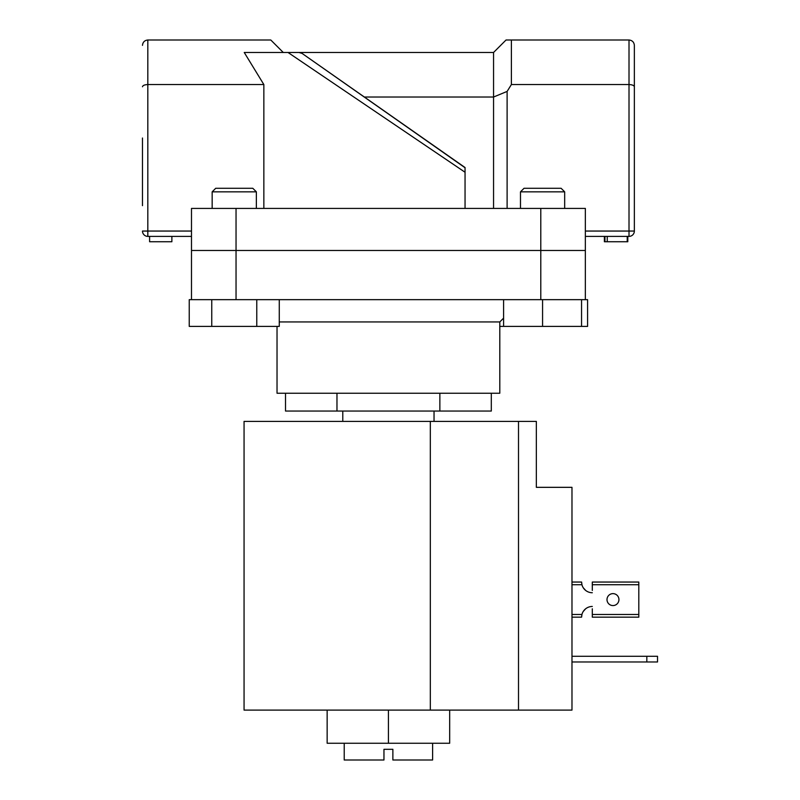 <?xml version="1.0" encoding="UTF-8"?>
<svg xmlns="http://www.w3.org/2000/svg" width="800" height="800" viewBox="0 0 800 800"><rect width="100%" height="100%" fill="white"/><g stroke="black" fill="none" stroke-linecap="round" stroke-linejoin="round"><path stroke-width="1.2" d="M432.61 743.25L432.61 760L392.87 760L392.87 749.31L383.96 749.31L383.96 760L344.22 760L344.22 743.25M277.03 326.4L277.03 393.23L499.8 393.23L499.8 321.94L279.27 321.94M434.04 421.39L434.04 411.05M342.79 421.39L342.79 411.05M236.04 299.66L191.49 299.66L191.49 208.42L236.04 208.42L236.04 250.48L191.49 250.48L540.79 250.48L236.04 250.48L236.04 299.66L540.79 299.66L540.79 208.42L236.04 208.42M585.35 299.66L542.57 299.66L581.56 299.66L581.56 326.4L587.59 326.4L587.59 299.66L585.35 299.66L585.35 250.48L540.79 250.48L585.35 250.48L585.35 208.42L540.79 208.42M491.31 393.23L491.31 411.05L285.52 411.05L285.52 393.23M336.97 411.05L336.97 393.23M439.86 411.05L439.86 393.23M449.68 710.1L449.68 743.25L327.15 743.25L327.15 710.1M388.42 743.25L388.42 710.1L518.51 710.1L518.51 421.39L536.34 421.39L536.34 487.33L571.98 487.33L571.98 710.1L518.51 710.1M646.83 661.98L646.83 656.28L657.52 656.28L657.52 661.98L571.98 661.98M646.83 656.28L571.98 656.28M388.42 710.1L244.06 710.1L244.06 421.39L518.51 421.39M581.56 326.4L499.8 326.4M256.36 191.84L212.16 191.84L215.72 188.28L252.79 188.28L256.36 191.84L256.36 208.42M212.16 191.84L212.16 208.42M279.27 299.66L279.27 326.4L256.77 326.4L256.77 299.66M211.75 326.4L211.75 299.66L189.24 299.66L189.24 326.4L256.77 326.4M520.48 191.84L524.04 188.28L561.11 188.28L564.67 191.84L520.48 191.84L520.48 208.42M542.57 326.4L542.57 299.66L503.59 299.66L503.59 326.4M634.36 138.02L634.36 70.39M142.48 205.65L142.48 138.02M465.05 167.75L302.11 53.44L465.05 167.53L465.05 172.25L288.02 52.48L493.56 52.48L506.04 40L629.01 40C632.23 40.34 634.02 42.12 634.36 45.35L634.36 231.05A5.35 5.35 0 0 1 629.01 236.4L585.35 236.4M465.05 172.25L465.05 208.42M288.02 52.48L244.24 52.48L263.85 84.55L263.85 208.42M263.85 84.55L147.82 84.55C144.6 84.7 142.82 85.43 142.48 86.77M191.49 236.4L147.82 236.4L147.82 40C144.6 40.34 142.82 42.12 142.48 45.35C142.82 42.12 144.6 40.34 147.82 40L270.79 40L283.27 52.48M634.36 86.77C634.02 85.43 632.23 84.7 629.01 84.55L511.39 84.55L511.39 40M493.56 208.42L493.56 97.03L507.11 91.42L511.39 84.55M507.11 91.42L507.11 208.42M585.35 231.05L629.01 231.05L629.01 236.4A5.35 5.35 0 0 0 634.36 231.05L634.36 205.65M493.56 52.48L493.56 97.03L364.36 97.03M299.04 52.48L302.11 53.44L299.04 52.48M147.82 236.4A5.35 5.35 0 0 1 142.48 231.05L191.49 231.05M634.36 45.35C634.02 42.12 632.23 40.34 629.01 40L629.01 231.05L634.36 231.05M171.88 236.4L171.88 241.74L149.6 241.74L149.6 236.4M604.38 236.4L604.38 241.74L604.95 241.74L604.95 236.4M604.95 241.74L627.8 241.74L627.8 236.4M627.23 241.74L627.23 236.4M607.24 241.74L607.24 236.4M592.3 608.78L592.3 617.16L638.81 617.16L638.81 582.05L592.3 582.05L592.3 590.43M571.98 617.16L581.6 617.16A10.69 10.69 0 0 1 581.63 616.37M581.63 582.84A10.69 10.69 0 0 1 581.6 582.05L571.98 582.05M585.65 590.43L583.25 587.75L585.65 590.43M583.25 611.46L585.65 608.78L583.25 611.46M618.94 599.6A5.97 5.97 0 0 0 612.97 593.63A5.97 5.97 0 0 0 607 599.6A5.97 5.97 0 0 0 612.97 605.57A5.97 5.97 0 0 0 618.94 599.6M581.6 582.05L581.94 584.72A10.69 10.69 0 0 0 592.3 592.74M592.3 606.47A10.69 10.69 0 0 0 581.94 614.49L581.6 617.16M430.32 421.39L430.32 710.1M638.81 614.49L592.3 614.49M592.3 584.72L638.81 584.72M571.98 584.72L581.94 584.72M581.94 614.49L571.98 614.49M499.8 321.94L503.59 318.15M564.67 191.84L564.67 208.42"/></g></svg>

